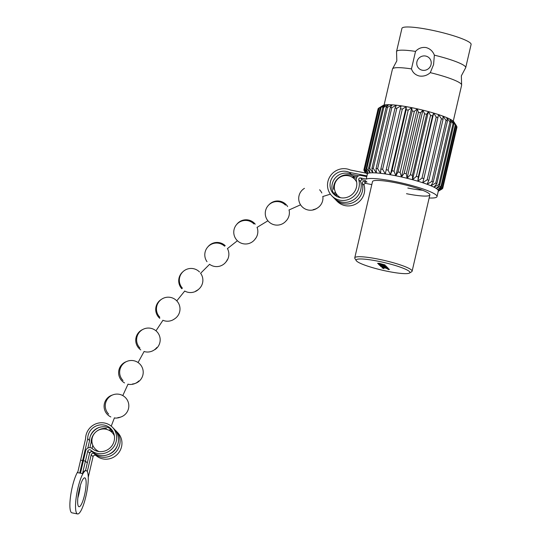 <?xml version="1.0" encoding="UTF-8"?>
<svg xmlns="http://www.w3.org/2000/svg" width="541" height="541" viewBox="0 0 541 541"><rect width="100%" height="100%" fill="white"/><g stroke="black" fill="none" stroke-linecap="round" stroke-linejoin="round"><path stroke-width="0.81" d="M453.257 121.177L461.642 85.14A35.517 5.065 -166.9 0 0 461.622 84.714A35.517 5.065 -166.9 0 0 430.291 72.656L433.584 64.568L434.362 55.162C432.807 51.172 430.014 48.629 425.977 47.54C421.879 47.006 418.403 48.291 415.535 51.409L411.464 68.903A35.517 5.065 -166.9 0 0 392.671 68.666A35.517 5.065 -166.9 0 0 392.462 69.045L384.076 105.076M425.652 56.048A7.358 7.107 -44.4 0 0 418.741 68.294A7.358 7.107 -44.4 0 0 430.278 66.529A7.358 7.107 -44.4 0 0 425.652 56.048M388.012 271.42A27.605 3.936 -166.9 0 0 409.49 273.056A27.605 3.936 -166.9 0 0 378.024 261.202A27.605 3.936 -166.9 0 0 356.289 260.674A27.605 3.936 -166.9 0 0 388.012 271.42M356.289 260.674L354.916 258.524A29.444 4.2 13.1 0 1 354.754 257.861A29.444 4.2 13.1 0 1 378.105 259.092A29.444 4.2 13.1 0 1 412.107 271.21A29.444 4.2 13.1 0 1 411.667 271.731L409.49 273.056M411.464 68.903C412.756 72.622 415.387 74.989 419.349 76.011C423.488 76.599 427.14 75.483 430.291 72.656M392.671 68.666L396.823 60.842L396.553 51.983A35.517 5.065 13.1 0 1 396.533 51.551L401.929 28.369A35.517 5.065 13.1 0 1 430.095 29.843A35.517 5.065 13.1 0 1 471.103 44.463L465.713 67.652A35.517 5.065 13.1 0 1 465.503 68.024L461.345 75.855L461.622 84.714M434.362 55.162A35.517 5.065 13.1 0 1 465.713 67.652M385.99 265.854L384.299 265.847L379.282 264.353L379.904 264.989L379.18 264.84L378.274 263.913L386.037 265.949M384.38 266.361L382.494 266.328L379.545 265.361L381.128 265.34L380.276 265.509L382.399 266.213L383.63 266.192L382.981 265.82L386.639 266.666L387.187 267.227L384.421 266.456M385.402 267.41L383.515 267.376L380.566 266.409L382.149 266.388L381.297 266.557L383.42 267.261L384.658 267.24L384.002 266.869L387.66 267.714L388.208 268.268L385.449 267.504M389.344 269.283L388.452 269.587L387.924 269.391L388.614 269.134L385.036 267.937C383.197 267.599 382.399 267.606 382.663 267.951L383.995 268.694L381.939 267.809L384.962 267.822L389.425 269.452M388.763 268.924L388.681 269.269L388.675 268.884M382.663 267.497L382.663 267.951M381.811 264.184L377.544 263.318L379.288 263.332L385.097 264.941L381.851 264.272M396.533 51.551A35.517 5.065 13.1 0 1 415.535 51.409M365.56 173.025L364.12 170.767A40.48 5.775 13.1 0 1 364.012 170.564L364.079 170.253M365.743 173.066L363.89 169.921A40.48 5.775 13.1 0 1 363.897 169.86A40.48 5.775 13.1 0 1 363.992 169.631L378.193 108.606A40.48 5.775 -166.9 0 0 378.098 108.842A40.48 5.775 -166.9 0 0 378.085 108.903M379.14 107.909A40.48 5.775 -166.9 0 0 378.707 108.119L364.512 169.144A40.48 5.775 13.1 0 1 364.945 168.927L379.14 107.909L383.934 105.116L380.289 107.578A40.48 5.775 -166.9 0 1 381.04 107.456L366.839 168.474A40.48 5.775 13.1 0 0 366.088 168.603L380.289 107.578M383.833 107.26A40.48 5.775 -166.9 0 0 382.785 107.294L368.583 168.319A40.48 5.775 13.1 0 1 369.631 168.285L383.833 107.26L388.729 104.684L386.132 107.28A40.48 5.775 -166.9 0 1 387.457 107.334L373.256 168.352A40.48 5.775 13.1 0 0 371.931 168.298L386.132 107.28M391.819 107.666A40.48 5.775 -166.9 0 0 390.257 107.524L376.056 168.542A40.48 5.775 13.1 0 1 377.625 168.691L391.819 107.666L396.425 105.211L395.052 108.024A40.48 5.775 -166.9 0 1 396.817 108.254L382.622 169.279A40.48 5.775 13.1 0 0 380.85 169.049L395.052 108.024M402.328 109.086A40.48 5.775 -166.9 0 0 400.401 108.775L386.2 169.8A40.48 5.775 13.1 0 1 388.127 170.104L402.328 109.086L406.264 106.645L406.169 109.755A40.48 5.775 -166.9 0 1 408.212 110.134L394.01 171.159A40.48 5.775 13.1 0 0 391.968 170.773L406.169 109.755M414.318 111.378A40.48 5.775 -166.9 0 0 412.222 110.932L398.02 171.957A40.48 5.775 13.1 0 1 400.124 172.403L414.318 111.378L417.294 108.842L418.403 112.291A40.48 5.775 -166.9 0 1 420.513 112.785L406.311 173.81A40.48 5.775 13.1 0 0 404.201 173.309L418.403 112.291M426.626 114.32A40.48 5.775 -166.9 0 0 424.557 113.786L410.355 174.804A40.48 5.775 13.1 0 1 412.431 175.345L426.626 114.32L428.418 111.588L430.541 115.389A40.48 5.775 -166.9 0 1 432.523 115.95L418.321 176.968A40.48 5.775 13.1 0 0 416.347 176.407L430.541 115.389M438.048 117.627A40.48 5.775 -166.9 0 0 436.208 117.052L422.007 178.07A40.48 5.775 13.1 0 1 423.846 178.645L438.562 114.618L441.415 118.736A40.48 5.775 -166.9 0 1 443.065 119.311L428.864 180.336A40.48 5.775 13.1 0 0 427.214 179.761L441.415 118.736M447.454 120.968A40.48 5.775 -166.9 0 0 446.034 120.413L431.833 181.431A40.48 5.775 13.1 0 1 433.253 181.992L447.454 120.968L446.731 117.634L449.95 122.023A40.48 5.775 -166.9 0 1 451.106 122.55L436.905 183.575A40.48 5.775 13.1 0 0 435.748 183.041L449.95 122.023M453.933 124.024A40.48 5.775 -166.9 0 0 453.067 123.537L438.866 184.555A40.48 5.775 13.1 0 1 439.732 185.042L453.933 124.024L452.12 120.339L455.306 124.91A40.48 5.775 -166.9 0 1 455.86 125.343L441.659 186.368A40.48 5.775 13.1 0 0 441.104 185.935L455.306 124.91M438.257 191.298L442.186 188.748M456.942 127.25A40.48 5.775 -166.9 0 0 456.956 127.189A40.48 5.775 -166.9 0 0 456.969 127.128L442.768 188.146A40.48 5.775 13.1 0 1 442.754 188.214A40.48 5.775 13.1 0 1 442.666 188.444L438.075 191.372A36.802 5.248 -166.9 0 0 438.352 190.588A36.802 5.248 -166.9 0 0 437.743 189.607A36.802 5.248 -166.9 0 0 436.269 188.457A36.802 5.248 -166.9 0 0 433.963 187.159A36.802 5.248 -166.9 0 0 430.879 185.752A36.802 5.248 -166.9 0 0 427.099 184.265A36.802 5.248 -166.9 0 0 422.71 182.736A36.802 5.248 -166.9 0 0 417.828 181.208A36.802 5.248 -166.9 0 0 412.567 179.707A36.802 5.248 -166.9 0 0 407.062 178.28A36.802 5.248 -166.9 0 0 401.442 176.961A36.802 5.248 -166.9 0 0 395.843 175.778A36.802 5.248 -166.9 0 0 390.413 174.763A36.802 5.248 -166.9 0 0 385.28 173.938A36.802 5.248 -166.9 0 0 380.573 173.33A36.802 5.248 -166.9 0 0 376.401 172.944A36.802 5.248 -166.9 0 0 372.877 172.802A36.802 5.248 -166.9 0 0 370.078 172.897A36.802 5.248 -166.9 0 0 368.083 173.235A36.802 5.248 -166.9 0 0 367.542 173.424A36.802 5.248 13.1 0 1 395.843 175.778L394.01 171.159M378.193 108.606L378.666 108.301M381.04 107.456L385.929 104.785A36.802 5.248 13.1 0 0 383.934 105.116A36.802 5.248 13.1 0 0 383.055 105.475L378.707 108.119M387.457 107.334L392.252 104.832A36.802 5.248 13.1 0 0 388.729 104.684A36.802 5.248 13.1 0 0 385.929 104.785L382.785 107.294M396.817 108.254L401.131 105.82A36.802 5.248 13.1 0 0 396.425 105.211A36.802 5.248 13.1 0 0 392.252 104.832L390.257 107.524M391.968 170.773L390.413 174.763L406.264 106.645A36.802 5.248 13.1 0 0 401.131 105.82L400.401 108.775M408.212 110.134L411.694 107.659L412.222 110.932M406.264 106.645A36.802 5.248 13.1 0 1 411.694 107.659A36.802 5.248 13.1 0 1 417.294 108.842A36.802 5.248 13.1 0 1 422.913 110.161L424.557 113.786M420.513 112.785L422.913 110.161A36.802 5.248 13.1 0 1 428.418 111.588A36.802 5.248 13.1 0 1 433.679 113.089L436.208 117.052M432.523 115.95L433.679 113.089A36.802 5.248 13.1 0 1 438.562 114.618A36.802 5.248 13.1 0 1 442.951 116.146L446.034 120.413M443.065 119.311L442.951 116.146A36.802 5.248 13.1 0 1 446.731 117.634A36.802 5.248 13.1 0 1 449.814 119.047L453.067 123.537M451.106 122.55L449.814 119.047A36.802 5.248 13.1 0 1 452.12 120.339A36.802 5.248 13.1 0 1 453.595 121.495A36.802 5.248 13.1 0 1 453.994 121.982L456.732 126.283A40.48 5.775 -166.9 0 0 456.618 126.121L442.416 187.139A40.48 5.775 13.1 0 1 442.646 187.511L456.847 126.486A40.48 5.775 -166.9 0 0 456.732 126.283M455.86 125.343L453.595 121.495L456.618 126.121M365.628 173.039L364.012 170.564M366.514 173.215L363.992 169.631M364.512 169.144L366.926 173.796M366.088 168.603L368.083 173.235L364.945 168.927M368.583 168.319L370.078 172.897L366.839 168.474M371.931 168.298L372.877 172.802L369.631 168.285M376.056 168.542L376.401 172.944L373.256 168.352M380.85 169.049L380.573 173.33L377.625 168.691M386.2 169.8L385.28 173.938L382.622 169.279M390.413 174.763L388.127 170.104M398.02 171.957L395.843 175.778L411.694 107.659M404.201 173.309L401.442 176.961L400.124 172.403M410.355 174.804L407.062 178.28L406.311 173.81M416.347 176.407L412.567 179.707L412.431 175.345M422.007 178.07L417.828 181.208L418.321 176.968M427.214 179.761L422.71 182.736L423.846 178.645M431.833 181.431L427.099 184.265L428.864 180.336M435.748 183.041L430.879 185.752L433.253 181.992M438.866 184.555L433.963 187.159L436.905 183.575M441.104 185.935L436.269 188.457L439.732 185.042M442.146 188.931L438.075 191.372M442.768 188.146L438.352 190.588L442.646 187.511M442.416 187.139L437.743 189.607L441.659 186.368M417.828 181.208L433.679 113.089M412.567 179.707L428.418 111.588M407.062 178.28L422.913 110.161M401.442 176.961L417.294 108.842M387.586 267.694L387.484 268.126M386.565 266.645L386.463 267.078M379.295 264.36L379.18 264.84M379.958 264.042L381.06 264.015L378.274 263.467L379.958 264.042M334.548 198.581A16.189 15.642 -44.4 0 0 335.319 199.433L337.178 201.333A16.189 15.642 -44.4 0 0 345.124 205.627A16.189 15.642 -44.4 0 0 364.113 185.259A1.474 1.42 135.6 0 1 365.838 183.406L371.545 184.549A36.802 5.248 -166.9 0 0 371.795 184.657M335.319 199.433A16.189 15.642 -44.4 0 0 343.258 203.72A16.189 15.642 -44.4 0 0 362.247 183.352A1.474 1.42 135.6 0 1 363.971 181.499L366.994 182.101A36.802 5.248 -166.9 0 1 365.398 180.471L362.375 179.869A1.474 1.42 135.6 0 0 360.651 181.715A16.189 15.642 -44.4 0 1 341.662 202.084A16.189 15.642 -44.4 0 1 333.716 197.796L331.856 195.889A16.189 15.642 -44.4 0 0 339.795 200.177A16.189 15.642 -44.4 0 0 358.784 179.815A1.474 1.42 135.6 0 1 360.509 177.962L366.223 179.098A36.802 5.248 -166.9 0 1 394.524 181.451A36.802 5.248 -166.9 0 1 437.027 196.599L438.345 190.926A36.802 5.248 13.1 0 0 395.843 175.778M422.487 190.229A29.444 4.2 13.1 0 1 407.826 188.031M406.507 193.705A29.444 4.2 -166.9 0 0 429.858 194.936A29.444 4.2 -166.9 0 0 395.856 182.811A29.444 4.2 -166.9 0 0 372.506 181.587L354.754 257.861M366.176 176.494A36.802 5.248 -166.9 0 1 366.96 175.906L367.542 173.424L350.311 169.989A16.189 15.642 -44.4 0 0 347.065 168.961A16.189 15.642 -44.4 0 0 329.625 177.117A16.189 15.642 -44.4 0 0 331.856 195.889M366.96 175.906L349.344 172.363A13.62 13.153 -44.4 0 0 332.654 177.002A13.62 13.153 -44.4 0 0 333.696 194.084A13.62 13.153 -44.4 0 0 350 195.998A13.62 13.153 -44.4 0 0 356.343 180.566A4.051 3.909 135.6 0 1 361.09 175.473L366.798 176.616L366.223 179.098M429.141 197.999A36.802 5.248 -166.9 0 0 437.027 196.599M358.615 175.778L351.21 174.27A13.62 13.153 -44.4 0 0 334.94 178.354A13.62 13.153 -44.4 0 0 334.676 194.99M349.459 172.417L351.319 174.324M356.424 178.192L354.673 177.813A13.62 13.153 -44.4 0 0 351.467 176.826M357.229 176.812L352.921 175.953L354.781 177.861M335.528 192.542A13.62 13.153 -44.4 0 0 336.779 196.403M352.921 175.953L352.806 175.906A13.62 13.153 -44.4 0 0 333.52 189.316M334.243 192.941A13.62 13.153 -44.4 0 0 335.603 195.686M340.654 197.749A11.774 11.774 0 0 1 335.264 191.933L334.561 189.681A11.774 11.774 0 0 1 356.675 182.141M334.406 189.086L335.44 192.569L333.479 193.184L335.542 192.535M99.003 451.552A11.774 11.774 0 0 1 93.485 434.822A11.774 11.774 0 0 1 106.645 429.344L109.079 430.278A11.774 11.774 0 0 1 114.394 435.877M109.553 430.535L110.276 428.661L109.593 430.426L106.192 429.175M80.934 471.252A22.08 4.768 101.3 0 0 79.73 473.071L77.681 472.658L80.595 460.148L82.645 460.553L80.595 460.148L85.6 438.623A15.777 15.243 135.6 0 1 86.012 435.241A15.777 15.243 135.6 0 1 97.076 423.427A15.777 15.243 135.6 0 1 112.4 427.221A15.777 15.243 135.6 0 1 116.227 441.26A15.777 15.243 135.6 0 1 90.78 450.166A1.887 1.826 -44.4 0 0 87.737 451.228L85.437 461.108L83.388 460.702L85.688 450.822A4.024 3.888 -44.4 0 1 92.18 448.55A13.64 13.173 135.6 0 0 110.736 447.258A13.64 13.173 135.6 0 0 110.871 428.715A13.64 13.173 135.6 0 0 96.176 425.963A13.64 13.173 135.6 0 0 87.703 438.677L89.569 440.584A13.64 13.173 135.6 0 1 97.421 428.161A13.64 13.173 135.6 0 1 111.75 429.716M112.4 427.221L114.259 429.128A15.777 15.243 135.6 0 1 118.087 443.167A15.777 15.243 135.6 0 1 92.646 452.066A1.887 1.826 -44.4 0 0 89.596 453.135L87.297 463.015L85.437 461.108L83.388 460.702L80.474 473.219L82.523 473.625L85.437 461.108L87.297 463.015L85.546 470.542A22.08 4.768 101.3 0 0 82.523 473.625M87.852 448.07L89.569 440.705M79.73 473.071L82.645 460.553L83.273 461.196L82.645 460.553L87.703 438.798M90.32 436.181A15.777 15.243 135.6 0 1 99.294 427.404M115.03 429.973A15.777 15.243 135.6 0 1 115.862 430.758A15.777 15.243 135.6 0 1 119.689 444.803A15.777 15.243 135.6 0 1 94.242 453.703A1.887 1.826 -44.4 0 0 91.199 454.771L87.277 471.624M115.862 430.758L117.722 432.665A15.777 15.243 135.6 0 1 121.549 446.71A15.777 15.243 135.6 0 1 96.109 455.61A1.887 1.826 -44.4 0 0 93.059 456.678L91.199 454.771M80.298 485.575A14.722 3.178 -78.7 0 1 78.918 493.892A14.722 3.178 -78.7 0 1 77.843 497.889M79.229 489.571A14.722 3.178 101.3 0 0 79.013 506.734A14.722 3.178 101.3 0 0 84.558 495.022A14.722 3.178 101.3 0 0 84.768 477.859A14.722 3.178 101.3 0 0 79.229 489.571M77.573 513.95A22.08 4.768 101.3 0 0 85.891 496.381A22.08 4.768 101.3 0 0 86.208 470.643A22.08 4.768 101.3 0 0 77.897 488.212A22.08 4.768 101.3 0 0 77.573 513.95L71.939 512.827A22.08 4.768 -78.7 0 1 72.257 487.083A22.08 4.768 -78.7 0 1 77.951 471.488M88.244 477.372L93.059 456.678M92.051 448.442L92.795 445.263M89.934 447.637L91.165 442.22A13.64 13.173 135.6 0 1 106.408 428.458M92.193 443.39L91.165 442.335M109.607 430.568A13.64 13.173 135.6 0 1 113.116 431.846M110.006 429.351A13.64 13.173 135.6 0 1 112.427 430.656M117.241 445.764A13.64 13.173 135.6 0 1 108.268 454.541M91.233 451.654A4.024 3.888 -44.4 0 0 89.563 453.297M363.971 181.499L365.838 183.406M360.509 177.962L362.375 179.869M358.784 179.815L360.651 181.715M362.247 183.352L364.113 185.259M89.596 453.135L87.737 451.228M92.646 452.066L90.78 450.166M96.109 455.61L94.242 453.703M412.107 271.21L429.858 194.936M363.897 169.86L378.098 108.842M442.754 188.214L456.956 127.189M330.395 194.151L322.72 196.559L330.395 194.151M304.448 188.349A11.774 11.774 0 0 0 302.067 206.696A11.774 11.774 0 0 0 317.222 208.123M288.962 210.009L300.566 204.802L288.962 210.009M285.465 205.113A11.774 11.774 0 0 0 268.809 204.924A11.774 11.774 0 0 0 268.627 221.58A11.774 11.774 0 0 0 286.331 220.586M257.022 227.403L267.917 220.789L257.022 227.403M237.371 240.691A11.774 11.774 0 0 0 255.65 238.263M253.966 223.981A11.774 11.774 0 0 0 237.31 223.791A11.774 11.774 0 0 0 237.127 240.447M227.416 248.617L237.418 240.731L227.416 248.617M209.543 264.272A11.774 11.774 0 0 0 227.348 259.592M224.718 246.067L224.569 246.182A11.774 11.774 0 0 0 207.007 261.688M200.603 273.279L209.597 264.299L200.603 273.279M184.67 291.011A11.774 11.774 0 0 0 198.716 289.205M182.878 271.792A11.774 11.774 0 0 0 181.837 288.759M176.779 300.87L184.751 291.011L176.779 300.87M161.421 299.349A11.774 11.774 0 0 0 159.805 318.358M162.875 320.272A11.774 11.774 0 0 0 174.297 319.055M199.521 271.988A11.774 11.774 0 0 0 183.041 271.636A11.774 11.774 0 0 0 182.358 288.11L182.243 288.258M155.977 330.815L162.969 320.245L155.977 330.815M142.817 329.462A11.774 11.774 0 0 0 140.775 349.912M144.034 351.508A11.774 11.774 0 0 0 156.829 347.478M138.056 362.538L144.136 351.44L138.056 362.538M126.506 361.577A11.774 11.774 0 0 0 124.545 382.913M127.94 384.211A11.774 11.774 0 0 0 138.787 380.952M122.793 395.586L128.048 384.096L122.793 395.586M112.474 395.018A11.774 11.774 0 0 0 110.831 416.935M114.32 417.963A11.774 11.774 0 0 0 120.447 417.145M111.236 426.152L114.435 417.821L111.236 426.152M313.171 209.624A11.774 11.774 0 0 0 322.855 196.464M321.827 192.981A11.774 11.774 0 0 0 319.603 189.783M287.643 206.567A11.774 11.774 0 0 0 268.863 204.877M285.797 221.222A11.774 11.774 0 0 0 289.05 209.915M255.244 224.177A11.774 11.774 0 0 0 236.647 224.501M254.973 239.271A11.774 11.774 0 0 0 257.056 227.315M225.205 245.682A11.774 11.774 0 0 0 207.859 246.912M225.813 262.135A11.774 11.774 0 0 0 227.416 248.542M195.741 291.044A11.774 11.774 0 0 0 200.576 273.225M176.643 300.728A11.774 11.774 0 0 0 159.987 300.546A11.774 11.774 0 0 0 159.805 317.195M173.871 319.298A11.774 11.774 0 0 0 176.738 300.83M154.888 349.662A11.774 11.774 0 0 0 156.822 331.599A11.774 11.774 0 0 0 140.166 331.41A11.774 11.774 0 0 0 139.977 348.066M132.444 384.002A11.774 11.774 0 0 0 139.855 364.039A11.774 11.774 0 0 0 123.199 363.85A11.774 11.774 0 0 0 123.017 380.506M117.877 417.611A11.774 11.774 0 0 0 125.471 397.635A11.774 11.774 0 0 0 108.815 397.446A11.774 11.774 0 0 0 108.633 414.102M86.208 470.643L85.559 470.508"/></g></svg>
